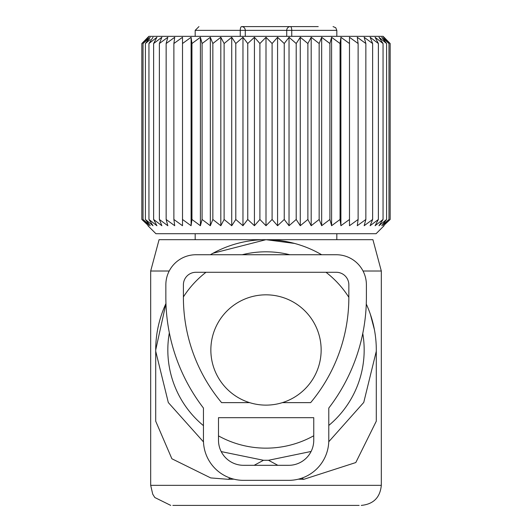 <?xml version="1.0" encoding="UTF-8"?>
<svg xmlns="http://www.w3.org/2000/svg" width="532" height="532" viewBox="0 0 532 532"><rect width="100%" height="100%" fill="white"/><g stroke="black" fill="none" stroke-linecap="round" stroke-linejoin="round"><path stroke-width="0.8" d="M321.641 254.742A110.297 110.297 0 0 0 210.359 254.742L213 253.245L266 239.679L372.919 239.679L381.311 271.014L363.037 271.014M169.203 271.014L150.689 271.014L159.081 239.679L266 239.679L294.562 243.443M318.01 252.713L321.654 254.742M370.332 314.193L374.415 329.667M298.299 479.179L303.852 479.305L355.802 462.547L376.297 421.171L376.297 349.976A110.297 110.297 0 0 0 366.269 304.025M203.483 441.906L168.318 402.564L155.703 351.233L155.703 421.171L171.889 458.77L210.719 477.922L228.148 479.305L233.92 479.179M165.957 303.533A110.297 110.297 0 0 0 155.703 349.976L165.957 303.533M303.852 479.305L301.737 478.168M277.857 465.314L268.507 460.28L311.1 451.462M328.763 441.74L363.755 402.425L376.297 351.233M254.143 465.314L263.493 460.28L268.507 460.28M228.148 479.305L230.356 478.115M263.493 460.28L221.212 451.595M359.147 505.4L172.853 505.4M155.703 349.976L155.703 351.233M169.342 332.806A98.174 98.174 0 0 0 203.45 425.647M218.492 435.888A98.174 98.174 0 0 0 313.754 435.755M328.789 425.44A98.174 98.174 0 0 0 362.771 333.458M348.846 297.308A98.174 98.174 0 0 0 326.016 272.284M289.82 254.742A98.174 98.174 0 0 0 242.18 254.742M205.984 272.284A98.174 98.174 0 0 0 183.4 296.923M210.852 349.976A55.148 55.148 0 0 0 266 405.125A55.148 55.148 0 0 0 321.148 349.976A55.148 55.148 0 0 0 266 294.828A55.148 55.148 0 0 0 210.852 349.976M318.229 26.6L241.621 26.6A3.757 3.658 90 0 1 245.279 30.357L240.258 30.357A3.757 1.37 90 0 1 241.621 26.6L288.563 26.6M286.721 36.329L286.721 30.357A3.757 3.658 90 0 1 290.379 26.6A3.757 1.37 90 0 1 291.742 30.357L291.742 36.329M302.562 26.6L299.004 26.6M383.499 37.28L388.972 43.524L388.972 219.47L383.499 225.721L390.169 219.47L390.169 43.524L383.499 37.28M388.972 43.524L381.803 37.28L386.598 43.524L386.598 219.47L381.803 225.721L388.972 219.47M384.071 37.28L390.169 43.524L383.12 36.329L148.88 36.329L141.831 43.524L141.831 219.47L148.501 225.721L143.028 219.47L150.197 225.721L145.402 219.47L153.017 225.721L148.947 219.47L156.92 225.721L153.615 219.47L161.874 225.721L159.367 219.47L167.826 225.721L166.144 219.47L174.729 225.721L173.884 219.47L182.509 225.721L182.509 219.47L191.094 225.721L191.946 219.47L200.404 225.721L202.087 219.47L210.34 225.721L212.847 219.47L220.813 225.721L224.118 219.47L231.726 225.721L235.796 219.47L242.964 225.721L247.759 219.47L254.429 225.721L259.902 219.47L266 225.721L272.098 219.47L277.571 225.721L284.241 219.47L289.036 225.721L296.204 219.47L300.274 225.721L307.882 219.47L311.187 225.721L319.153 219.47L321.661 225.721L321.661 37.28L319.153 43.524L319.153 219.47M321.661 37.28L329.913 43.524L329.913 219.47L331.596 225.721L340.054 219.47L340.906 225.721L349.491 219.47L349.491 225.721L358.116 219.47L357.271 225.721L365.856 219.47L364.174 225.721L372.633 219.47L370.126 225.721L378.385 219.47L375.08 225.721L383.053 219.47L378.983 225.721L386.598 219.47M331.596 225.721L331.596 37.28L329.913 43.524M331.596 37.28L340.054 43.524L340.054 219.47M340.906 225.721L340.906 37.28L340.054 43.524M340.906 37.28L349.491 43.524L349.491 225.721M349.491 37.28L349.491 43.524L349.491 37.28L358.116 43.524L358.116 219.47M386.598 43.524L378.983 37.28L383.053 43.524L375.08 37.28L378.385 43.524L370.126 37.28L372.633 43.524L364.174 37.28L365.856 43.524L357.271 37.28L358.116 43.524M321.661 225.721L329.913 219.47M147.929 225.721L155.923 233.714L376.077 233.714L384.071 225.721M379.542 225.275L379.954 224.943M147.929 37.28L141.831 43.524L148.501 37.28L143.028 43.524L150.197 37.28L145.402 43.524L150.197 39.554M153.017 37.28L148.947 43.524L148.947 219.47M182.509 37.28L182.509 43.524L182.509 37.28L173.884 43.524L174.729 37.28L166.144 43.524L167.826 37.28L159.367 43.524L161.874 37.28L153.615 43.524L156.92 37.28L148.947 43.524M191.094 225.721L191.094 37.28L182.509 43.524L182.509 225.721M191.094 37.28L191.946 43.524L191.946 219.47M200.404 225.721L200.404 37.28L191.946 43.524M200.404 37.28L202.087 43.524L202.087 219.47M210.34 225.721L210.34 37.28L202.087 43.524M210.34 37.28L212.847 43.524L212.847 219.47M220.813 225.721L220.813 37.28L212.847 43.524M220.813 37.28L224.118 43.524L224.118 219.47M231.726 225.721L231.726 37.28L224.118 43.524M231.726 37.28L235.796 43.524L235.796 219.47M242.964 225.721L242.964 37.28L235.796 43.524M242.964 37.28L247.759 43.524L247.759 219.47M254.429 225.721L254.429 37.28L247.759 43.524M254.429 37.28L259.902 43.524L259.902 219.47M266 225.721L266 37.28L259.902 43.524M266 37.28L272.098 43.524L272.098 219.47M277.571 225.721L277.571 37.28L272.098 43.524M277.571 37.28L284.241 43.524L284.241 219.47M289.036 225.721L289.036 37.28L284.241 43.524M289.036 37.28L296.204 43.524L296.204 219.47M300.274 225.721L300.274 37.28L296.204 43.524M300.274 37.28L307.882 43.524L307.882 219.47M311.187 225.721L311.187 37.28L307.882 43.524M311.187 37.28L319.153 43.524M365.856 43.524L365.856 219.47M372.633 43.524L372.633 219.47M378.385 43.524L378.385 219.47M383.053 43.524L383.053 219.47M156.92 225.721L153.017 222.695M143.028 43.524L143.028 219.47M145.402 43.524L145.402 219.47M153.615 43.524L153.615 219.47M159.367 43.524L159.367 219.47M166.144 43.524L166.144 219.47M173.884 43.524L173.884 219.47M336.31 254.742A30.085 30.085 0 0 1 366.395 284.82L366.395 297.355A181.745 181.745 0 0 1 328.789 408.051L328.789 440.243A40.106 40.106 0 0 1 288.683 480.349L243.563 480.349A40.106 40.106 0 0 1 203.45 440.243L203.45 408.051A181.745 181.745 0 0 1 165.851 297.355L165.851 284.82A30.085 30.085 0 0 1 195.929 254.742L336.31 254.742M282.372 402.638L310.648 402.638A164.195 164.195 0 0 0 348.846 297.355L348.846 284.82A12.535 12.535 0 0 0 336.31 272.284L195.929 272.284A12.535 12.535 0 0 0 183.4 284.82L183.4 297.355A164.195 164.195 0 0 0 221.598 402.638L249.628 402.638M218.492 417.68L313.754 417.68L313.754 440.243A25.071 25.071 0 0 1 288.683 465.314L243.563 465.314A25.071 25.071 0 0 1 218.492 440.243L218.492 417.68M381.311 271.014L381.311 485.344L150.689 485.344L152.731 494.168L154.799 497.513L170.739 505.4M336.816 36.329L336.816 30.357L245.279 30.357L245.279 36.329M240.258 36.329L240.258 30.357L195.184 30.357L195.184 36.329M381.311 485.344C380.127 497.526 373.444 504.21 361.261 505.4M150.689 271.014L150.689 485.344M195.184 233.714L195.184 239.679M336.816 233.714L336.816 239.679M336.816 30.357L335.739 27.724L333.059 26.6M195.184 30.357L198.941 26.6"/></g></svg>
